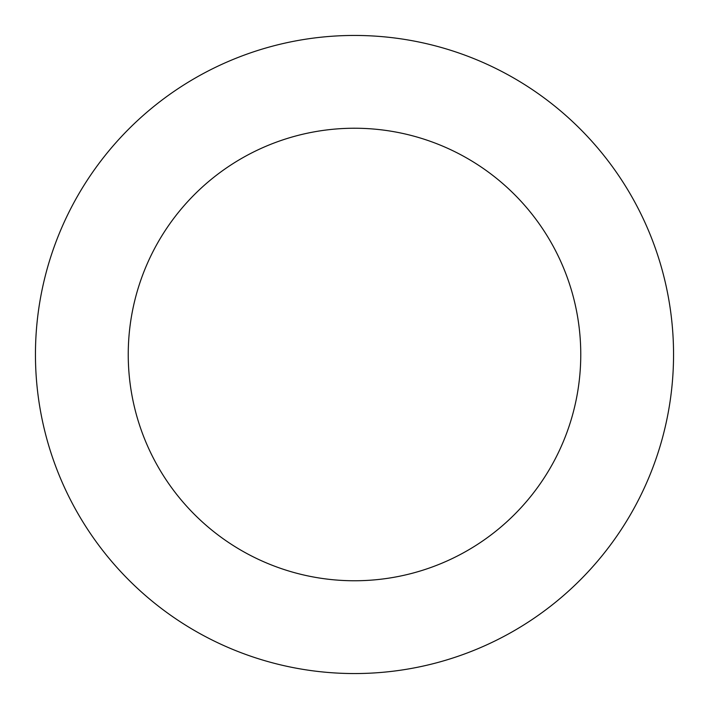 <?xml version="1.0" encoding="UTF-8"?>
<svg xmlns="http://www.w3.org/2000/svg" width="709" height="709" viewBox="0 0 709 709"><rect width="100%" height="100%" fill="white"/><g stroke="black" fill="none" stroke-linecap="round" stroke-linejoin="round"><path stroke-width="1.06" d="M128.24 354.5A226.26 226.26 0 0 1 467.63 158.55A226.26 226.26 0 0 1 467.63 550.45A226.26 226.26 0 0 1 128.24 354.5M35.45 354.5A319.05 319.05 0 0 1 514.025 78.194A319.05 319.05 0 0 1 514.025 630.806A319.05 319.05 0 0 1 35.45 354.5"/></g></svg>
